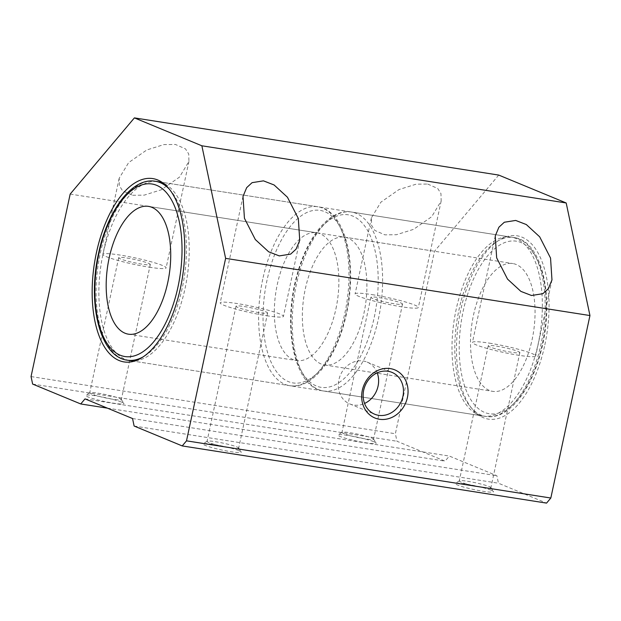 <?xml version="1.0" encoding="UTF-8"?>
<svg xmlns="http://www.w3.org/2000/svg" width="621" height="621" viewBox="0 0 621 621"><rect width="100%" height="100%" fill="white"/><g stroke="black" fill="none" stroke-linecap="round" stroke-linejoin="round"><path stroke-width="0.47" stroke-dasharray="3.1 2.33" d="M377.211 372.848A22.635 19.725 112.5 0 0 367.104 362.09A22.635 19.725 112.5 0 0 338.841 379.936A22.635 19.725 112.5 0 0 349.802 403.937A22.635 19.725 112.5 0 0 364.558 403.456M149.156 267.17A32.339 3.26 12.1 0 0 166.118 267.884A32.339 3.26 12.1 0 0 119.83 255.037A32.339 3.26 12.1 0 0 102.869 254.323A32.339 3.26 12.1 0 0 149.156 267.17M132.646 195.266L144.181 195.141L161.313 189.778L179.461 177.125L188.931 161.46L188.737 154.008L185.493 148.885L175.464 144.468L163.921 144.592L146.797 149.956L128.64 162.609L119.178 178.274L119.364 185.718L122.609 190.849L132.646 195.266M266.479 315.685A32.339 3.26 12.1 0 0 283.44 316.399A32.339 3.26 12.1 0 0 237.152 303.553A32.339 3.26 12.1 0 0 220.191 302.838A32.339 3.26 12.1 0 0 266.479 315.685M239.093 450.714A19.569 1.972 -167.9 0 1 241.212 451.941A19.569 1.972 -167.9 0 1 227.449 451.118A19.569 1.972 -167.9 0 1 205.186 445.389A19.569 1.972 -167.9 0 1 203.145 443.774A19.569 1.972 -167.9 0 1 218.724 445.342A19.569 1.972 -167.9 0 1 239.093 450.714M236.857 446.949A16.169 1.63 -167.9 0 1 238.611 447.958A16.169 1.63 -167.9 0 1 238.658 448.137A16.169 1.63 -167.9 0 1 226.455 447.136A16.169 1.63 -167.9 0 1 208.835 442.548A16.169 1.63 -167.9 0 1 207.034 441.36A16.169 1.63 -167.9 0 1 207.15 441.213A16.169 1.63 -167.9 0 1 220.02 442.509A16.169 1.63 -167.9 0 1 236.857 446.949M265.827 311.82A16.169 1.63 -167.9 0 1 267.628 313.007A16.169 1.63 -167.9 0 1 255.425 312.006A16.169 1.63 -167.9 0 1 237.804 307.418A16.169 1.63 -167.9 0 1 236.003 306.231A16.169 1.63 -167.9 0 1 248.206 307.232A16.169 1.63 -167.9 0 1 265.827 311.82M121.77 402.198A19.569 1.972 -167.9 0 1 123.889 403.425A19.569 1.972 -167.9 0 1 110.127 402.602A19.569 1.972 -167.9 0 1 87.864 396.873A19.569 1.972 -167.9 0 1 85.822 395.259A19.569 1.972 -167.9 0 1 101.402 396.827A19.569 1.972 -167.9 0 1 121.77 402.198M119.535 398.434A16.169 1.63 -167.9 0 1 121.289 399.443A16.169 1.63 -167.9 0 1 121.336 399.621A16.169 1.63 -167.9 0 1 109.133 398.62A16.169 1.63 -167.9 0 1 91.512 394.032A16.169 1.63 -167.9 0 1 89.711 392.845A16.169 1.63 -167.9 0 1 89.828 392.697A16.169 1.63 -167.9 0 1 102.698 393.993A16.169 1.63 -167.9 0 1 119.535 398.434M148.504 263.304A16.169 1.63 -167.9 0 1 150.305 264.492A16.169 1.63 -167.9 0 1 138.103 263.49A16.169 1.63 -167.9 0 1 120.482 258.903A16.169 1.63 -167.9 0 1 118.681 257.715A16.169 1.63 -167.9 0 1 130.884 258.716A16.169 1.63 -167.9 0 1 148.504 263.304M135.525 360.754A90.557 43.486 -81.1 0 0 138.367 360.281A90.557 43.486 -81.1 0 0 185.12 288.136A90.557 43.486 -81.1 0 0 165.947 184.569A90.557 43.486 -81.1 0 0 163.385 183.249M511.215 237.113L158.099 181.689A90.557 43.486 -81.1 0 0 102.993 254.175A90.557 43.486 -81.1 0 0 130.014 360.615L483.138 416.039A90.557 43.486 98.9 0 1 475.29 413.159A90.557 43.486 98.9 0 1 456.117 309.592A90.557 43.486 98.9 0 1 502.863 237.447A90.557 43.486 98.9 0 1 511.215 237.113A90.557 43.486 98.9 0 1 538.236 343.553A90.557 43.486 98.9 0 1 483.138 416.039M544.858 344.849A92.785 44.557 -81.1 0 0 508.615 236.135A92.785 44.557 -81.1 0 0 460.712 310.058A92.785 44.557 -81.1 0 0 480.351 416.171A92.785 44.557 -81.1 0 0 544.858 344.849M372.057 294.626A32.339 3.26 -167.9 0 1 418.344 307.473A32.339 3.26 -167.9 0 1 401.383 306.758A32.339 3.26 -167.9 0 1 355.096 293.912A32.339 3.26 -167.9 0 1 372.057 294.626M427.69 184.057L437.72 188.474L440.964 193.597L441.158 201.049L431.688 216.706L413.539 229.359L396.408 234.73L384.873 234.847L374.836 230.43L371.591 225.307L371.405 217.862L380.867 202.198L399.024 189.545L416.148 184.173L427.69 184.057M489.379 343.141A32.339 3.26 -167.9 0 1 535.667 355.988A32.339 3.26 -167.9 0 1 518.706 355.274A32.339 3.26 -167.9 0 1 472.418 342.427A32.339 3.26 -167.9 0 1 489.379 343.141M491.32 490.303A19.569 1.972 -167.9 0 1 493.439 491.522A19.569 1.972 -167.9 0 1 479.676 490.706A19.569 1.972 -167.9 0 1 457.413 484.978A19.569 1.972 -167.9 0 1 455.372 483.363A19.569 1.972 -167.9 0 1 470.951 484.931A19.569 1.972 -167.9 0 1 491.32 490.303M489.084 486.538A16.169 1.63 -167.9 0 1 490.838 487.547A16.169 1.63 -167.9 0 1 490.885 487.726A16.169 1.63 -167.9 0 1 478.682 486.724A16.169 1.63 -167.9 0 1 461.061 482.137A16.169 1.63 -167.9 0 1 459.261 480.949A16.169 1.63 -167.9 0 1 459.377 480.801A16.169 1.63 -167.9 0 1 472.247 482.098A16.169 1.63 -167.9 0 1 489.084 486.538M518.054 351.408A16.169 1.63 -167.9 0 1 519.855 352.596A16.169 1.63 -167.9 0 1 507.652 351.595A16.169 1.63 -167.9 0 1 490.031 347.007A16.169 1.63 -167.9 0 1 488.23 345.819A16.169 1.63 -167.9 0 1 500.433 346.821A16.169 1.63 -167.9 0 1 518.054 351.408M373.997 441.787A19.569 1.972 -167.9 0 1 376.116 443.006A19.569 1.972 -167.9 0 1 362.353 442.191A19.569 1.972 -167.9 0 1 340.091 436.462A19.569 1.972 -167.9 0 1 338.049 434.847A19.569 1.972 -167.9 0 1 353.628 436.416A19.569 1.972 -167.9 0 1 373.997 441.787M371.762 438.022A16.169 1.63 -167.9 0 1 373.516 439.031A16.169 1.63 -167.9 0 1 373.563 439.21A16.169 1.63 -167.9 0 1 361.36 438.209A16.169 1.63 -167.9 0 1 343.739 433.621A16.169 1.63 -167.9 0 1 341.938 432.433A16.169 1.63 -167.9 0 1 342.055 432.286A16.169 1.63 -167.9 0 1 354.925 433.582A16.169 1.63 -167.9 0 1 371.762 438.022M400.731 302.893A16.169 1.63 -167.9 0 1 402.532 304.08A16.169 1.63 -167.9 0 1 390.33 303.079A16.169 1.63 -167.9 0 1 372.709 298.491A16.169 1.63 -167.9 0 1 370.908 297.304A16.169 1.63 -167.9 0 1 383.11 298.305A16.169 1.63 -167.9 0 1 400.731 302.893M498.725 175.075L434.498 251.264L395.375 433.745L396.959 441.252L445.063 461.139L449.348 456.062L496.862 475.709L498.446 483.216L546.55 503.111M70.173 194.086L434.498 251.264M31.05 376.567L395.375 433.745M32.634 384.073L396.959 441.252M107.433 408.152L445.063 461.139M85.015 398.884L449.348 456.062M132.537 418.531L496.862 475.709M134.12 426.037L498.446 483.216M335.938 308.792A64.685 31.066 -81.1 0 0 316.632 232.766A64.685 31.066 -81.1 0 0 277.276 284.534A64.685 31.066 -81.1 0 0 296.574 360.568A64.685 31.066 -81.1 0 0 335.938 308.792M530.776 345.206A64.685 31.066 -81.1 0 0 512.814 263.552A64.685 31.066 -81.1 0 0 474.786 309.7A64.685 31.066 -81.1 0 0 492.756 391.354A64.685 31.066 -81.1 0 0 530.776 345.206M362.625 318.814A64.685 31.066 -81.1 0 0 344.663 237.16A64.685 31.066 -81.1 0 0 306.634 283.308A64.685 31.066 -81.1 0 0 324.604 364.962A64.685 31.066 -81.1 0 0 362.625 318.814M169.409 189.234A90.557 43.486 98.9 0 1 182.318 287.694A90.557 43.486 98.9 0 1 143.094 356.904M127.212 360.172A90.557 43.486 98.9 0 1 100.191 253.733A90.557 43.486 98.9 0 1 155.297 181.254M346.2 313.038A87.32 41.933 98.9 0 1 288.392 381.612A87.32 41.933 98.9 0 1 267.007 280.288A87.32 41.933 98.9 0 1 324.814 211.714A87.32 41.933 98.9 0 1 346.2 313.038M262.737 279.24A90.557 43.486 -81.1 0 0 289.759 385.688A90.557 43.486 -81.1 0 0 344.865 313.201A90.557 43.486 -81.1 0 0 317.843 206.762A90.557 43.486 -81.1 0 0 262.737 279.24M376.629 326.359A90.557 43.486 98.9 0 1 323.394 390.966A90.557 43.486 98.9 0 1 298.243 276.648A90.557 43.486 98.9 0 1 351.47 212.04A90.557 43.486 98.9 0 1 376.629 326.359M296.838 277.098A87.32 41.933 -81.1 0 0 312.922 384.189A87.32 41.933 -81.1 0 0 372.421 325.031A87.32 41.933 -81.1 0 0 356.338 217.94A87.32 41.933 -81.1 0 0 296.838 277.098M540.573 351.424A87.32 41.933 98.9 0 1 481.073 410.582A87.32 41.933 98.9 0 1 464.989 303.483A87.32 41.933 98.9 0 1 524.489 244.332A87.32 41.933 98.9 0 1 540.573 351.424M460.79 302.155A90.557 43.486 -81.1 0 0 485.94 416.474A90.557 43.486 -81.1 0 0 539.168 351.866A90.557 43.486 -81.1 0 0 514.017 237.556A90.557 43.486 -81.1 0 0 460.79 302.155M367.104 362.09L391.967 372.375M188.931 161.46L166.118 267.884M299.741 240.343L283.44 316.399M238.611 447.958L241.212 451.941M267.628 313.007L238.658 448.137M121.289 399.443L123.889 403.425M150.305 264.492L121.336 399.621M165.947 184.569L160.878 181.557M502.863 237.447L508.615 236.135M441.158 201.049L418.344 307.473M551.968 279.931L535.667 355.988M490.838 487.547L493.439 491.522M519.855 352.596L490.885 487.726M373.516 439.031L376.116 443.006M402.532 304.08L373.563 439.21M370.908 297.304L341.938 432.433M342.055 432.286L338.049 434.847M488.23 345.819L459.261 480.949M459.377 480.801L455.372 483.363M495.232 236.003L472.418 342.427M371.405 217.862L355.096 293.912M475.29 413.159L480.351 416.171M138.367 360.281L132.622 361.593M118.681 257.715L89.711 392.845M89.828 392.697L85.822 395.259M236.003 306.231L207.034 441.36M207.15 441.213L203.145 443.774M243.005 196.415L220.191 302.838M119.178 178.274L102.869 254.323M349.802 403.937L374.665 414.215M158.099 181.689L317.843 206.762C345.253 210.177 357.774 263.335 346.565 313.279C337.63 356.299 313.124 389.794 289.759 385.688L130.014 360.615M148.481 206.374L316.632 232.766M128.423 334.176L296.574 360.568M323.394 390.966C294.408 387.535 282.408 328.323 296.512 276.718C306.572 237.284 329.565 208.283 351.47 212.04L514.017 237.556C543.01 240.987 555.003 300.199 540.899 351.796C530.839 391.23 507.846 420.231 485.94 416.474L323.394 390.966M344.663 237.16L512.814 263.552M324.604 364.962L492.756 391.354"/><path stroke-width="0.93" d="M407.415 397.471A26.035 22.682 112.5 0 0 390.283 368.602A26.035 22.682 112.5 0 0 362.291 390.392A26.035 22.682 112.5 0 0 379.423 419.253A26.035 22.682 112.5 0 0 407.415 397.471M402.928 396.369A22.635 19.725 112.5 0 0 391.967 372.375A22.635 19.725 112.5 0 0 363.696 390.213A22.635 19.725 112.5 0 0 374.665 414.215A22.635 19.725 112.5 0 0 402.928 396.369M364.558 403.456A22.635 19.725 112.5 0 0 378.073 386.091A22.635 19.725 112.5 0 0 377.211 372.848M263.459 180.851L274.086 184.965L287.438 197.222L298.321 218.483L299.741 240.35L296.07 249.13L290.659 254.105L279.295 255.906L268.66 251.8L255.316 239.543L244.433 218.274L243.005 196.415L246.677 187.635L252.087 182.659L263.459 180.851M96.379 252.879A92.785 44.557 98.9 0 1 160.878 181.557A92.785 44.557 98.9 0 1 180.525 287.67A92.785 44.557 98.9 0 1 132.622 361.593A92.785 44.557 98.9 0 1 96.379 252.879M163.385 183.249A90.557 43.486 -81.1 0 0 158.099 181.689L155.297 181.254A90.557 43.486 98.9 0 1 169.409 189.234M531.522 295.495L542.886 293.694L548.296 288.718L551.968 279.931L550.548 258.072L539.665 236.811L526.313 224.546L515.686 220.439L504.314 222.24L498.904 227.216L495.232 236.003L496.66 257.862L507.543 279.124L520.887 291.389L531.522 295.495M134.4 117.889L70.173 194.086L31.05 376.567L32.634 384.073L80.738 403.96L85.015 398.884L132.537 418.531L134.12 426.037L182.217 445.925L186.502 440.848L225.625 258.367L201.864 145.788L566.189 202.966L498.725 175.075L134.4 117.889L201.864 145.788M225.625 258.367L589.95 315.546L566.189 202.966M182.217 445.925L546.55 503.111L550.827 498.026L589.95 315.546M80.738 403.96L107.433 408.152M186.502 440.848L550.827 498.026M143.094 356.904A90.557 43.486 98.9 0 1 127.212 360.172L130.014 360.615A90.557 43.486 -81.1 0 0 135.525 360.754M167.786 282.4A64.685 31.066 -81.1 0 0 148.481 206.374A64.685 31.066 -81.1 0 0 109.125 258.142A64.685 31.066 -81.1 0 0 128.423 334.176A64.685 31.066 -81.1 0 0 167.786 282.4M98.855 253.896A87.32 41.933 -81.1 0 0 120.241 355.22A87.32 41.933 -81.1 0 0 178.048 286.646A87.32 41.933 -81.1 0 0 156.663 185.33A87.32 41.933 -81.1 0 0 98.855 253.896M127.212 360.172C99.81 356.764 87.282 303.615 98.498 253.663C107.433 210.635 131.931 177.14 155.297 181.254"/></g></svg>
